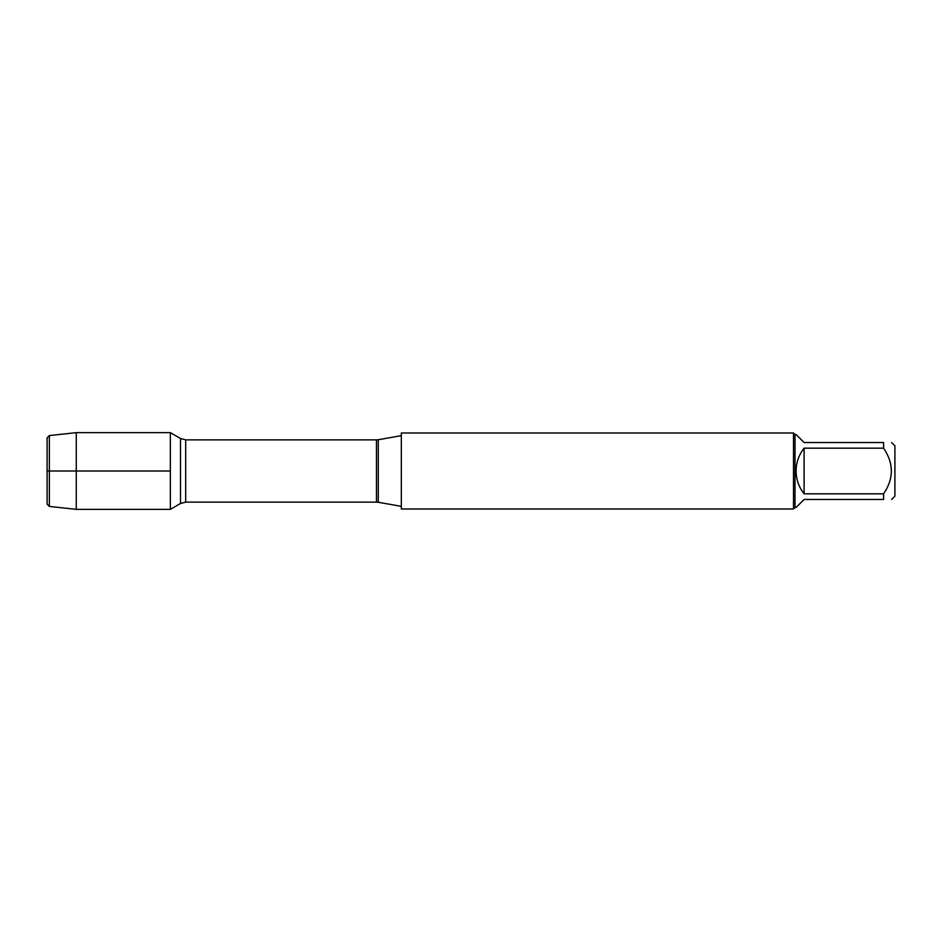 <?xml version="1.0" encoding="UTF-8"?>
<svg xmlns="http://www.w3.org/2000/svg" width="942" height="942" viewBox="0 0 942 942"><rect width="100%" height="100%" fill="white"/><g stroke="black" fill="none" stroke-linecap="round" stroke-linejoin="round"><path stroke-width="1.41" d="M401.327 471L401.327 508.998L793.494 508.998L793.494 433.002L401.327 433.002L401.327 471M170.361 509.351L170.361 432.649L170.361 509.351L180.499 503.499L180.499 438.501L170.361 432.649L76.267 432.649L76.267 471L47.1 471L170.361 471L76.267 471L76.267 509.351L170.361 509.351M891.627 442.54L894.9 445.813L894.9 496.187L891.627 499.46M804.103 499.46L796.084 507.479L795.013 507.479L795.013 434.521L796.084 434.521L804.103 442.54L883.608 442.54C893.911 442.54 893.911 442.54 883.608 442.54L883.608 448.18C893.911 463.405 893.911 478.618 883.608 493.82L883.608 499.46C893.911 499.46 893.911 499.46 883.608 499.46L804.103 499.46M804.103 448.18C798.851 454.88 796.178 462.487 796.084 471C796.178 479.513 798.851 487.12 804.103 493.82L804.103 448.18L883.608 448.18M804.103 493.82L883.608 493.82M49.361 506.431L47.1 504.17L47.1 437.83L49.361 435.569L49.361 506.431L76.267 509.351M378.272 502.274L376.47 502.121L376.47 439.879L378.272 439.726L378.272 502.274L401.327 506.337M376.47 439.879L185.68 439.879L185.68 502.121L180.499 503.499M378.272 439.726L401.327 435.663M376.47 502.121L185.68 502.121M185.68 439.879L180.499 438.501M795.013 434.521L793.494 433.002M795.013 507.479L793.494 508.998M49.361 435.569L76.267 432.649"/></g></svg>
